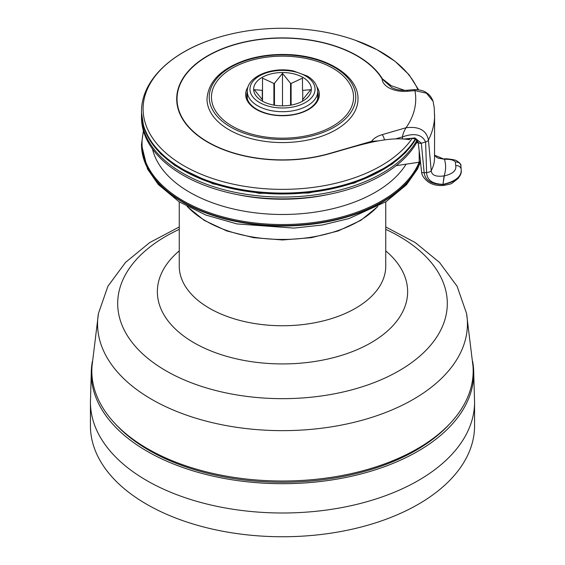 <?xml version="1.0" encoding="UTF-8"?>
<svg xmlns="http://www.w3.org/2000/svg" width="565" height="565" viewBox="0 0 565 565"><rect width="100%" height="100%" fill="white"/><g stroke="black" fill="none" stroke-linecap="round" stroke-linejoin="round"><path stroke-width="0.85" d="M141.525 114.13A140.996 81.402 -0 0 0 141.504 115.663L141.504 117.478A140.996 81.402 -0 0 0 235.499 194.226A140.996 81.402 -0 0 0 329.501 194.226A140.996 81.402 -0 0 0 382.201 175.037A140.996 81.402 -0 0 0 417.535 140.904M141.504 115.663A140.996 81.402 -0 0 0 228.543 190.871A140.996 81.402 -0 0 0 382.201 173.222A140.996 81.402 -0 0 0 416.942 140.198M416.214 143.298L418.1 142.083M310.764 89.687L302.72 99.638L302.72 90.351L310.764 89.687M291.109 105.097L291.109 83.458L302.487 78.147L302.487 90.026A21.76 12.564 180 0 1 302.72 90.351M274.456 105.196L274.456 83.323L282.5 73.372L290.544 83.323L290.544 105.196M282.5 73.372L282.5 105.86M262.513 101.227L262.513 78.147L273.891 83.458L273.891 105.097M262.28 99.638L254.236 89.687L262.28 90.351L262.28 99.638A21.76 12.564 180 0 0 262.513 99.97M302.72 99.638A21.76 12.564 180 0 1 302.487 99.97L302.487 101.227M262.089 77.412A28.864 16.668 180 0 1 302.911 77.412A28.864 16.668 180 0 1 302.911 100.98A28.864 16.668 180 0 1 262.089 100.98A28.864 16.668 180 0 1 262.089 77.412M290.544 83.323A21.76 12.564 180 0 1 291.109 83.458M273.891 83.458A21.76 12.564 180 0 1 274.456 83.323M115.663 424.237A188.738 108.967 0 0 0 415.953 450.333A188.738 108.967 0 0 0 449.337 424.237M474.565 402.111A192.065 110.888 0 0 1 418.312 480.518A192.065 110.888 0 0 1 146.688 480.518A192.065 110.888 0 0 1 90.435 402.111L90.435 425.862A192.065 110.888 0 0 0 282.5 536.75A192.065 110.888 0 0 0 474.565 425.862L474.565 402.111L473.632 369.63A191.238 110.408 0 0 0 472.615 361.339M92.385 361.339A191.238 110.408 0 0 0 91.368 369.63A191.238 110.408 0 0 0 147.274 451.357A191.238 110.408 0 0 0 417.726 451.357A191.238 110.408 0 0 0 473.632 369.63M152.472 148.962A131.228 75.759 -0 0 0 268.982 214.086A131.228 75.759 -0 0 0 406.136 164.125M235.499 194.226L238.755 194.89A131.228 75.759 -0 0 0 326.245 194.89L329.501 194.226M419.173 151.088L419.173 162.212L396.114 165.686M179.253 226.953L149.711 242.583L125.522 262.407L107.915 286.243L98.458 313.406L92.003 366.177A190.68 110.09 -0 0 0 147.67 448.772A190.68 110.09 -0 0 0 417.33 448.772A190.68 110.09 -0 0 0 472.997 366.177L466.542 313.406L457.085 286.243L439.478 262.407L415.289 242.583L385.747 226.953M317.714 93.621A35.75 20.637 180 0 1 318.215 96.248M246.785 96.248A35.75 20.637 180 0 1 247.286 93.621M317.495 99.44A35.214 20.333 0 0 0 317.714 97.173L317.714 91.368C317.452 85.181 313.999 80.075 307.339 76.063L293.235 70.915C272.062 66.486 246.87 76.374 247.286 91.368A35.214 20.333 0 0 0 257.598 105.747A35.214 20.333 0 0 0 295.975 110.154A35.214 20.333 0 0 0 317.714 91.368M247.286 91.368L247.286 97.173A35.214 20.333 0 0 0 247.505 99.44M232.257 126.179A71.056 41.019 0 0 0 332.743 126.179A71.056 41.019 0 0 0 332.743 68.167A71.056 41.019 0 0 0 232.257 68.167A71.056 41.019 0 0 0 232.257 126.179M207.087 100.973A75.491 43.583 180 0 1 207.009 98.981C208.238 81.402 221.339 68.365 246.305 59.869C259.151 55.815 272.86 54.042 287.43 54.551C325.56 55.561 358.641 75.498 357.991 98.981A75.491 43.583 180 0 1 284.223 142.557A75.491 43.583 180 0 1 207.087 100.973M177.029 103.826L177.029 98.981A105.471 60.893 -0 0 1 264.914 38.943A105.471 60.893 -0 0 1 382.11 78.966A22.205 12.818 -0 0 0 407.633 91.248L414.936 90.612L426.49 93.197L433.094 101.319C431.039 95.577 427.43 93.366 426.624 92.865C424.16 90.824 420.134 89.736 414.548 89.609L414.936 90.612A133.227 76.918 180 0 1 415.586 95.443A133.227 76.918 180 0 1 406.066 127.739C403.926 131.186 402.746 134.237 402.541 136.878L402.541 138.941M177.029 98.981A105.471 60.893 -0 0 0 329.791 153.412L371.551 141.321L378.614 140.862M403.918 139.025L414.95 137.952L421.342 143.213A2.218 1.285 -0 0 1 419.866 143.319A2.218 1.285 -0 0 1 418.157 142.267A2.218 1.285 -0 0 1 418.135 142.161L420.48 161.286A143.213 82.688 -0 0 1 420.36 161.519L420.36 160.368M143.581 131.405A140.473 81.099 180 0 0 255.797 223.069A140.473 81.099 180 0 0 419.159 162.212L420.36 161.519M421.61 171.965A2.218 0.883 -1.9 0 0 421.61 172.007A2.218 0.883 -1.9 0 0 423.326 172.777A2.218 0.883 -1.9 0 0 424.153 172.77L426.61 172.551A5.551 2.204 -1.9 0 0 431.222 170.694A152.098 60.37 -1.9 0 0 434.527 158.122L434.598 115.43A152.098 87.815 -0 0 0 434.598 114.737M410.261 138.347A138.121 79.743 180 0 1 409.3 139.668C386.17 135.791 355.625 146.427 329.939 153.588A105.803 61.084 180 0 1 176.697 98.981A105.803 61.084 180 0 1 264.773 38.766A105.803 61.084 180 0 1 382.364 78.803L391.142 85.661L404.667 90.372M371.551 141.321A22.205 12.818 -0 0 1 382.187 134.654L406.066 127.739C418.969 126.179 426.427 130.268 428.447 140.014L431.222 170.694C431.702 175.291 435.996 177.029 444.097 175.906L442.96 184.543C431.505 184.374 425.233 180.447 424.153 172.77L421.342 143.213L425.615 141.977A5.551 3.206 -0 0 0 428.447 140.014A152.098 87.815 -0 0 0 433.68 124.943A152.098 87.815 -0 0 0 434.577 116.87A152.098 87.815 -0 0 0 434.598 115.43M455.383 162.007A5.551 4.478 -14.7 0 1 460.856 165.714C461.4 164.627 460.016 163.01 456.718 160.856C456.238 160.149 452.848 159.457 446.562 158.779L444.394 158.843L444.669 159.288C450.333 159.132 453.9 160.043 455.383 162.007L455.715 165.623A5.551 4.478 -14.7 0 1 461.188 169.331A5.551 4.478 -14.7 0 1 461.188 169.345L461.224 171.11C461.676 172.05 460.673 174.479 458.222 178.392L452.212 183.117C451.703 183.773 448.751 184.55 443.37 185.44L443.37 185.44M443.525 185.242L443.193 184.522C455.595 181.803 461.598 177.163 461.202 170.581M395.564 138.898L402.541 136.878C414.385 132.726 422.076 134.428 425.615 141.977L426.61 172.551C426.921 180.037 432.373 183.971 442.96 184.352L444.323 175.885C452.819 173.886 456.612 170.461 455.715 165.623M434.527 155.142L436.427 157.197L438.313 158.186L444.669 159.288M444.323 175.885L444.097 175.906A163.2 64.77 -1.9 0 0 444.45 159.309L434.527 155.184M461.202 169.677C461.577 176.485 455.574 181.372 443.193 184.338L443.292 185.256M382.11 78.966L391.75 87.575C395.931 89.764 401.065 90.661 407.153 90.252A5.551 0.678 -95 0 1 407.633 91.248M141.504 144.421A140.996 81.402 -0 0 0 141.504 144.619L141.504 144.216A140.996 81.402 -0 0 0 267.21 225.138A140.996 81.402 -0 0 0 420.176 161.774M420.459 162.07L417.401 169.175L406.475 184.762L386.149 201.62L349.043 218.556L322.332 224.997L293.962 228.098L236.975 223.931L205.709 214.997L179.077 201.762L158.249 184.465L147.507 168.999L141.504 144.619A140.996 81.402 -0 0 0 267.725 225.576A140.996 81.402 -0 0 0 420.402 161.59M187.538 206.719A107.887 62.284 -0 0 0 282.5 239.447A107.887 62.284 -0 0 0 377.462 206.719M179.253 201.874L179.253 266.136A103.247 59.608 -0 0 0 242.985 321.21A103.247 59.608 -0 0 0 355.505 308.292A103.247 59.608 -0 0 0 385.747 266.136L385.747 201.874M98.458 313.406A184.932 106.771 -0 0 0 151.731 399.37A184.932 106.771 -0 0 0 413.269 399.37A184.932 106.771 -0 0 0 466.542 313.406M179.253 229.355A164.803 95.146 -0 0 0 159.824 367.052A164.803 95.146 -0 0 0 399.031 370.795A164.803 95.146 -0 0 0 385.747 229.355M179.253 250.867A125.133 72.242 -0 0 0 202.574 347.27A125.133 72.242 -0 0 0 370.979 342.771A125.133 72.242 -0 0 0 385.747 250.867M209.304 99.101A73.273 42.304 0 0 0 321.994 132.803A73.273 42.304 0 0 0 316.202 59.608A73.273 42.304 0 0 0 209.304 99.101M247.286 91.805A35.75 20.637 0 0 0 246.75 95.358C246.82 100.676 250.231 105.365 256.99 109.441C267.061 114.879 278.842 116.644 292.331 114.744C299.415 113.551 305.319 111.362 310.051 108.162C315.482 104.313 318.215 100.047 318.25 95.358A35.75 20.637 0 0 0 317.714 91.805M248.035 86.897A36.866 21.286 0 0 0 256.432 109.504A36.866 21.286 0 0 0 302.522 112.322A36.866 21.286 0 0 0 316.965 86.897M415.261 139.089A140.996 81.402 180 0 1 258.403 191.881A140.996 81.402 180 0 1 141.504 111.672C141.236 82.137 168.448 54.636 209.453 40.341C254.462 24.239 310.517 24.231 355.547 40.341A139.393 80.477 180 0 1 417.888 89.729M412.203 138.369A139.393 80.477 180 0 1 193.004 170.588A139.393 80.477 180 0 1 209.453 40.341M382.364 79.397L382.364 78.803M415.685 139.301A140.996 81.402 180 0 1 259.031 192.849A140.996 81.402 180 0 1 141.504 112.583L141.504 111.672M382.187 134.654A5.551 2.034 73.8 0 1 384.454 139.915M259.483 102.484A32.551 18.793 180 0 1 274.074 71.042A32.551 18.793 180 0 1 313.942 94.058A32.551 18.793 180 0 1 259.483 102.484M90.435 402.111L91.368 369.63M141.504 144.216L143.404 130.798M187.142 206.507L204.177 220.35L226.89 230.986L253.643 237.674L282.5 239.963L311.357 237.674L338.11 230.986L360.83 220.35L377.858 206.507M443.363 185.44L443.137 185.461C437.367 185.878 432.402 184.72 428.242 181.972C423.856 178.378 421.645 175.058 421.61 172.007L420.318 160.863M355.547 40.341L376.954 49.692L395.02 61.288L409.095 74.806L418.63 89.828M415.776 139.35L405.67 152.486L391.785 164.359L354.523 182.989L308.504 193.053L259.321 193.343L212.948 183.823L175.037 165.63L160.75 153.927L150.184 140.918L143.694 126.991L141.504 112.583M461.188 169.331L460.863 165.714M418.157 142.267L415.897 139.414L414.272 138.736L411.355 138.326L405.868 139.202M433.087 101.283L434.231 107.809L434.57 116.87M414.541 89.602L407.153 90.252"/></g></svg>
